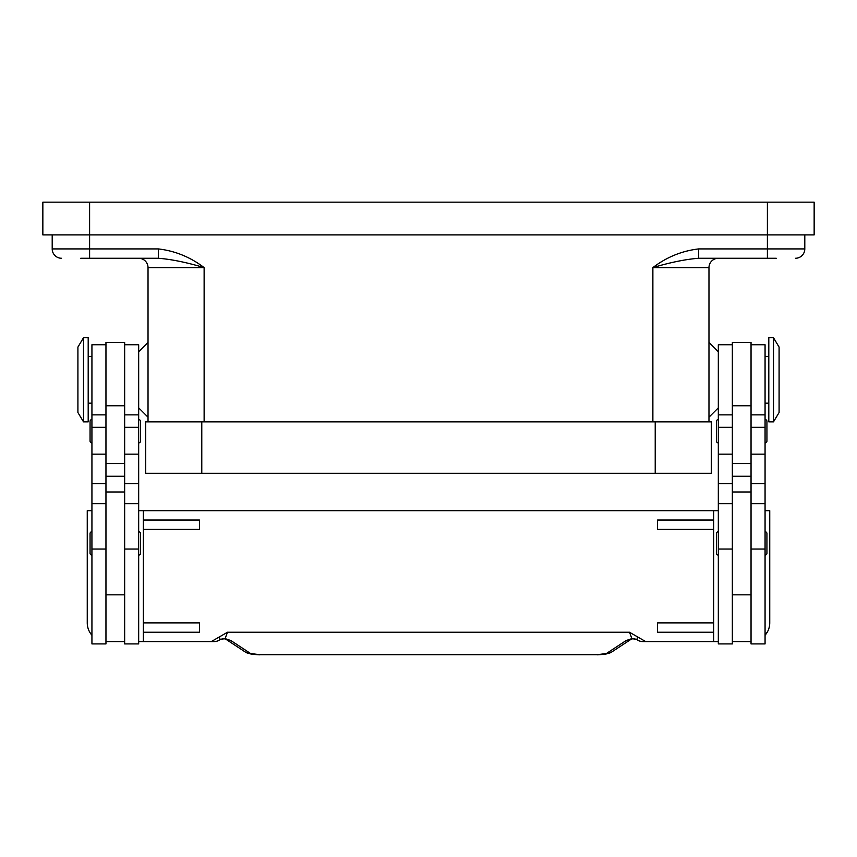 <?xml version="1.0" encoding="UTF-8"?>
<svg xmlns="http://www.w3.org/2000/svg" width="857" height="857" viewBox="0 0 857 857"><rect width="100%" height="100%" fill="white"/><g stroke="black" fill="none" stroke-linecap="round" stroke-linejoin="round"><path stroke-width="1.29" d="M148.025 421.869L148.025 267.609A9.352 9.352 0 0 0 138.673 258.268M804.798 234.893L804.798 248.916L698.68 248.916C681.872 250.897 666.607 257.132 652.873 267.609L708.975 267.609A9.352 9.352 0 0 1 718.327 258.268M80.719 258.268L158.32 258.268L158.32 248.916L52.202 248.916A9.352 9.352 0 0 0 54.934 255.525A9.352 9.352 0 0 1 52.202 248.916L52.202 234.893M698.68 248.916L698.68 258.268L776.281 258.268M773.485 379.801L773.485 421.869L779.088 412.528L779.088 347.085L773.485 337.733L773.485 379.801M773.485 337.733L768.804 337.733L768.804 421.869L773.485 421.869M751.043 344.739L765.065 344.739L765.065 643.918L751.043 643.918L751.043 342.404L732.349 342.404L732.349 643.918L718.327 643.918L718.327 344.739L732.349 344.739M718.327 555.1A1.875 1.875 0 0 1 716.452 553.226L716.452 533.59A1.875 1.875 0 0 1 718.327 531.726M765.065 531.726A1.875 1.875 0 0 1 766.94 533.59L766.94 553.226A1.875 1.875 0 0 1 765.065 555.1M718.327 442.908A1.875 1.875 0 0 1 716.452 441.034L716.452 421.408A1.875 1.875 0 0 1 718.327 419.534M765.065 419.534A1.875 1.875 0 0 1 766.94 421.408L766.94 441.034A1.875 1.875 0 0 1 765.065 442.908M83.515 337.733L83.515 421.869L88.196 421.869L88.196 337.733L83.515 337.733L77.912 347.085L77.912 412.528L83.515 421.869M105.957 344.739L91.935 344.739L91.935 643.918L105.957 643.918L105.957 342.404L124.651 342.404L124.651 643.918L138.673 643.918L138.673 344.739L124.651 344.739M138.673 555.1A1.875 1.875 0 0 0 140.548 553.226L140.548 533.59A1.875 1.875 0 0 0 138.673 531.726M91.935 531.726A1.875 1.875 0 0 0 90.06 533.59L90.06 553.226A1.875 1.875 0 0 0 91.935 555.1M138.673 442.908A1.875 1.875 0 0 0 140.548 441.034L140.548 421.408A1.875 1.875 0 0 0 138.673 419.534M91.935 419.534A1.875 1.875 0 0 0 90.06 421.408L90.06 441.034A1.875 1.875 0 0 0 91.935 442.908M767.658 631.448L765.065 635.241A18.693 18.693 0 0 0 769.747 622.878L769.747 510.686L765.065 510.686M653.205 641.572L642.75 641.572A9.352 9.352 0 0 1 637.062 639.654A9.352 2.839 -52.6 0 1 637.062 639.643A9.352 2.839 -52.6 0 1 636.933 639.515L631.898 638.615L626.113 640.554L606.467 653.484L597.415 654.694L259.585 654.694L597.415 654.694M138.673 510.686L713.645 510.686L713.645 641.572L642.75 641.572A9.352 9.298 -90 0 1 636.933 639.515L637.565 636.901L629.509 632.23L631.898 638.615A9.352 7.038 -101.6 0 0 633.752 638.572A9.352 7.038 -101.6 0 1 633.752 638.572L631.288 639.118M259.585 654.694L250.533 653.484L230.887 640.554L225.102 638.615L220.067 639.515A9.352 2.839 52.6 0 1 219.938 639.643A9.352 9.352 0 0 1 214.25 641.572L203.795 641.572M219.938 639.643A9.352 2.839 52.6 0 1 219.938 639.654L223.227 638.561A9.352 7.038 101.6 0 1 223.227 638.572A9.352 7.038 101.6 0 1 223.056 638.529M225.712 639.118L223.249 638.561A9.352 7.038 101.6 0 0 225.102 638.615L227.491 632.23L219.435 636.901L220.067 639.515A9.352 9.298 90 0 1 214.25 641.572L138.673 641.572M201.781 421.869L145.69 421.869L145.69 473.289L711.31 473.289L711.31 421.869L201.781 421.869L201.781 473.289M230.887 640.554A9.352 8.902 123.3 0 1 225.948 639.279L245.391 652.081A9.352 8.902 123.3 0 0 245.413 652.091L251.497 654.234L259.585 654.823M606.467 653.484A9.352 8.902 -123.3 0 0 611.587 652.091A9.352 8.902 -123.3 0 0 611.609 652.081L631.063 639.279A9.352 8.902 -123.3 0 1 626.113 640.554M633.944 638.529A9.352 7.038 -101.6 0 1 633.773 638.572L637.062 639.643M91.935 635.241A18.693 18.693 0 0 1 87.253 622.878L87.253 510.686L91.935 510.686M219.435 636.901L211.304 641.572M629.509 632.23L227.491 632.23M645.696 641.572L637.565 636.901M713.645 510.686L718.327 510.686M718.327 641.572L713.645 641.572M713.645 520.038L657.555 520.038L657.555 529.39L713.645 529.39M713.645 622.878L657.555 622.878L657.555 632.23L713.645 632.23M143.355 510.686L143.355 641.572M143.355 529.39L199.445 529.39L199.445 520.038L143.355 520.038M143.355 622.878L199.445 622.878L199.445 632.23L143.355 632.23M124.651 641.572L105.957 641.572M732.349 641.572L751.043 641.572M804.798 248.916A9.352 9.352 0 0 1 795.457 258.268A9.352 9.352 0 0 0 802.066 255.525A9.352 9.352 0 0 1 795.457 258.268A9.352 9.352 0 0 0 804.798 248.916A9.352 9.352 0 0 1 802.066 255.525M652.873 421.869L652.873 267.609C670.442 262.371 685.718 259.253 698.68 258.268M61.543 258.268A9.352 9.352 0 0 1 54.934 255.525A9.352 9.352 0 0 0 61.543 258.268M158.32 258.268C171.282 259.253 186.558 262.371 204.127 267.609C190.393 257.132 175.128 250.897 158.32 248.916M708.975 267.609L708.975 421.869M767.401 202.166L42.85 202.166L42.85 234.893L814.15 234.893L814.15 202.166L767.401 202.166L767.401 258.268M89.599 258.268L89.599 202.166M91.935 549.058L105.957 549.058M124.651 549.058L138.673 549.058M655.219 473.289L655.219 421.869M250.533 653.484A9.352 8.902 123.3 0 1 245.413 652.091M124.651 476.267L105.957 476.267M124.651 463.562L105.957 463.562M124.651 405.757L105.957 405.757M124.651 427.322L138.673 427.322M124.651 454.167L138.673 454.167M124.651 483.627L138.673 483.627M91.935 427.322L105.957 427.322M91.935 454.167L105.957 454.167M91.935 483.627L105.957 483.627M732.349 476.267L751.043 476.267M732.349 463.562L751.043 463.562M732.349 405.757L751.043 405.757M732.349 427.322L718.327 427.322M732.349 454.167L718.327 454.167M732.349 483.627L718.327 483.627M732.349 549.058L718.327 549.058M765.065 427.322L751.043 427.322M765.065 454.167L751.043 454.167M765.065 483.627L751.043 483.627M765.065 549.058L751.043 549.058M148.025 267.609L204.127 267.609L204.127 421.869M718.327 407.846L708.975 417.198M148.025 342.404L138.673 351.756M765.065 403.176L768.804 403.176M732.349 594.833L751.043 594.833M91.935 356.426L88.196 356.426M91.935 503.68L105.957 503.68M91.935 414.863L105.957 414.863M124.651 503.68L138.673 503.68M124.651 414.863L138.673 414.863M124.651 491.993L105.957 491.993M611.577 652.081L605.503 654.234L597.415 654.823M105.957 594.833L124.651 594.833M88.196 403.176L91.935 403.176M732.349 491.993L751.043 491.993M732.349 414.863L718.327 414.863M732.349 503.68L718.327 503.68M765.065 414.863L751.043 414.863M765.065 503.68L751.043 503.68M765.065 356.426L768.804 356.426M138.673 407.846L148.025 417.198M718.327 351.756L708.975 342.404"/></g></svg>
